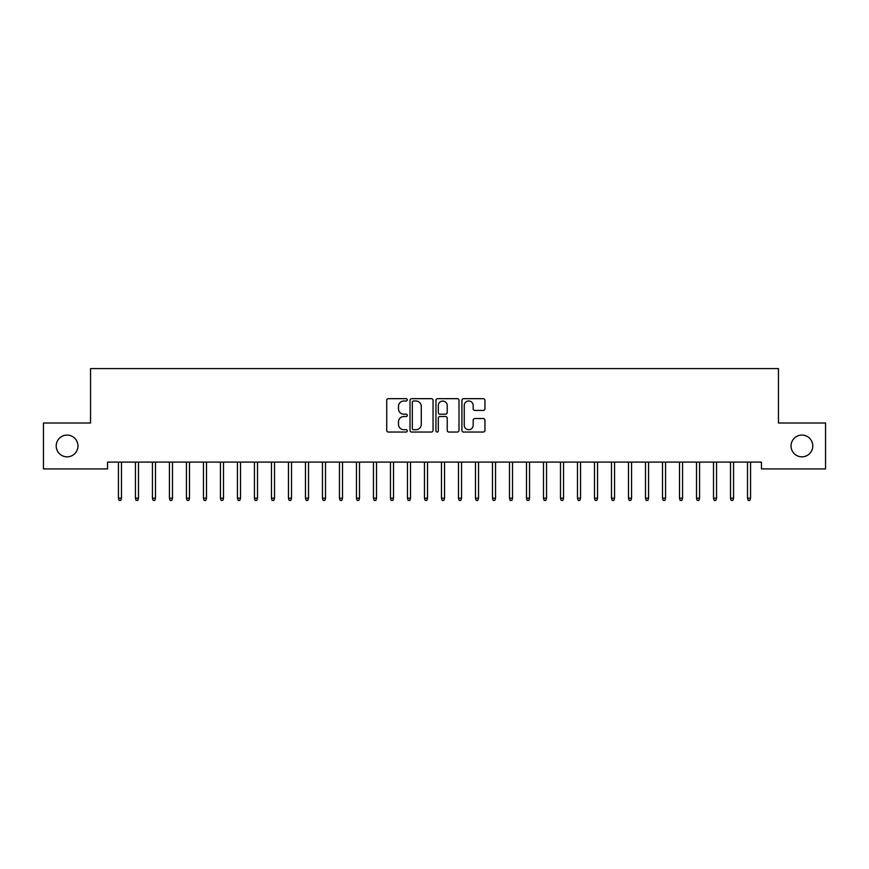 <?xml version="1.0" encoding="UTF-8"?>
<svg xmlns="http://www.w3.org/2000/svg" width="869" height="869" viewBox="0 0 869 869"><rect width="100%" height="100%" fill="white"/><g stroke="black" fill="none" stroke-linecap="round" stroke-linejoin="round"><path stroke-width="1.3" d="M407.3 399.838A1.173 1.173 0 0 0 406.127 398.665L388.4 398.665A1.673 1.673 0 0 0 386.727 400.337L386.727 430.372A1.673 1.673 0 0 0 388.4 432.045L406.127 432.045A1.173 1.173 0 0 0 407.3 430.872A1.173 1.173 0 0 0 406.127 429.71L403.835 429.71A5.344 5.344 0 0 1 398.491 424.365L398.491 421.867A5.344 5.344 0 0 1 403.835 416.523L406.127 416.523A1.173 1.173 0 0 0 407.3 415.36A1.173 1.173 0 0 0 406.127 414.187L403.835 414.187A5.344 5.344 0 0 1 398.491 408.843L398.491 406.344A5.344 5.344 0 0 1 403.835 401L406.127 401A1.173 1.173 0 0 0 407.3 399.838M791.04 445.96A10.884 10.884 0 0 0 801.913 456.844A10.884 10.884 0 0 0 812.797 445.96A10.884 10.884 0 0 0 801.913 435.076A10.884 10.884 0 0 0 791.04 445.96M56.203 445.96A10.884 10.884 0 0 0 67.087 456.844A10.884 10.884 0 0 0 77.96 445.96A10.884 10.884 0 0 0 67.087 435.076A10.884 10.884 0 0 0 56.203 445.96M483.273 410.429A1.673 1.673 0 0 0 484.945 408.767L484.945 400.337A1.673 1.673 0 0 0 483.273 398.665L463.579 398.665A1.673 1.673 0 0 0 461.906 400.337L461.906 430.372A1.673 1.673 0 0 0 463.579 432.045L483.273 432.045A1.673 1.673 0 0 0 484.945 430.372L484.945 420.194A1.673 1.673 0 0 0 483.273 418.521L474.843 418.521A1.673 1.673 0 0 0 473.181 420.194L473.181 425.245A4.464 4.464 0 0 1 468.717 429.71A4.464 4.464 0 0 1 464.252 425.245L464.252 405.465A4.464 4.464 0 0 1 468.717 401A4.464 4.464 0 0 1 473.181 405.465L473.181 408.767A1.673 1.673 0 0 0 474.843 410.429L483.273 410.429M761.45 462.112L107.55 462.112L107.55 468.912L43.45 468.912L43.45 423.007L90.55 423.007L90.55 368.597L778.45 368.597L778.45 423.007L825.55 423.007L825.55 468.912L761.45 468.912L761.45 462.112M433.044 400.337A1.673 1.673 0 0 0 431.372 398.665L411.678 398.665A1.673 1.673 0 0 0 410.005 400.337L410.005 430.372A1.673 1.673 0 0 0 411.678 432.045L431.372 432.045A1.673 1.673 0 0 0 433.044 430.372L433.044 400.337M437.628 398.665L457.322 398.665A1.673 1.673 0 0 1 458.995 400.337L458.995 430.372A1.673 1.673 0 0 1 457.322 432.045L448.893 432.045A1.673 1.673 0 0 1 447.22 430.372L447.22 418.195A1.673 1.673 0 0 0 445.558 416.523L439.964 416.523A1.673 1.673 0 0 0 438.302 418.195L438.302 430.872A1.173 1.173 0 0 1 437.129 432.045A1.173 1.173 0 0 1 435.956 430.872L435.956 400.337A1.673 1.673 0 0 1 437.628 398.665M413.514 401A1.173 1.173 0 0 0 412.341 402.173L412.341 428.536A1.173 1.173 0 0 0 413.514 429.71L415.936 429.71A5.344 5.344 0 0 0 421.269 424.365L421.269 406.344A5.344 5.344 0 0 0 415.936 401L413.514 401M447.22 405.551A4.464 4.464 0 0 0 442.766 401.087A4.464 4.464 0 0 0 438.302 405.551L438.302 412.514A1.673 1.673 0 0 0 439.964 414.187L445.558 414.187A1.673 1.673 0 0 0 447.22 412.514L447.22 405.551M118.434 498.187L119.107 500.403L120.813 500.403L121.486 498.187L118.434 498.187L118.434 462.112M121.486 498.187L121.486 462.112M135.434 498.187L136.107 500.403L137.813 500.403L138.497 498.187L135.434 498.187L135.434 462.112M138.497 498.187L138.497 462.112M152.433 498.187L153.118 500.403L154.812 500.403L155.497 498.187L152.433 498.187L152.433 462.112M155.497 498.187L155.497 462.112M169.433 498.187L170.118 500.403L171.812 500.403L172.496 498.187L169.433 498.187L169.433 462.112M172.496 498.187L172.496 462.112M186.433 498.187L187.117 500.403L188.823 500.403L189.496 498.187L186.433 498.187L186.433 462.112M189.496 498.187L189.496 462.112M203.444 498.187L204.117 500.403L205.823 500.403L206.496 498.187L203.444 498.187L203.444 462.112M206.496 498.187L206.496 462.112M220.444 498.187L221.128 500.403L222.822 500.403L223.507 498.187L220.444 498.187L220.444 462.112M223.507 498.187L223.507 462.112M237.443 498.187L238.128 500.403L239.822 500.403L240.507 498.187L237.443 498.187L237.443 462.112M240.507 498.187L240.507 462.112M254.443 498.187L255.128 500.403L256.822 500.403L257.506 498.187L254.443 498.187L254.443 462.112M257.506 498.187L257.506 462.112M271.454 498.187L272.127 500.403L273.833 500.403L274.506 498.187L271.454 498.187L271.454 462.112M274.506 498.187L274.506 462.112M288.454 498.187L289.127 500.403L290.833 500.403L291.517 498.187L288.454 498.187L288.454 462.112M291.517 498.187L291.517 462.112M305.453 498.187L306.138 500.403L307.832 500.403L308.517 498.187L305.453 498.187L305.453 462.112M308.517 498.187L308.517 462.112M322.453 498.187L323.138 500.403L324.832 500.403L325.517 498.187L322.453 498.187L322.453 462.112M325.517 498.187L325.517 462.112M339.453 498.187L340.137 500.403L341.843 500.403L342.516 498.187L339.453 498.187L339.453 462.112M342.516 498.187L342.516 462.112M356.464 498.187L357.137 500.403L358.843 500.403L359.516 498.187L356.464 498.187L356.464 462.112M359.516 498.187L359.516 462.112M373.464 498.187L374.137 500.403L375.842 500.403L376.527 498.187L373.464 498.187L373.464 462.112M376.527 498.187L376.527 462.112M390.463 498.187L391.148 500.403L392.842 500.403L393.527 498.187L390.463 498.187L390.463 462.112M393.527 498.187L393.527 462.112M407.463 498.187L408.148 500.403L409.842 500.403L410.526 498.187L407.463 498.187L407.463 462.112M410.526 498.187L410.526 462.112M424.474 498.187L425.147 500.403L426.853 500.403L427.526 498.187L424.474 498.187L424.474 462.112M427.526 498.187L427.526 462.112M441.474 498.187L442.147 500.403L443.853 500.403L444.526 498.187L441.474 498.187L441.474 462.112M444.526 498.187L444.526 462.112M458.474 498.187L459.158 500.403L460.852 500.403L461.537 498.187L458.474 498.187L458.474 462.112M461.537 498.187L461.537 462.112M475.473 498.187L476.158 500.403L477.852 500.403L478.537 498.187L475.473 498.187L475.473 462.112M478.537 498.187L478.537 462.112M492.473 498.187L493.157 500.403L494.863 500.403L495.536 498.187L492.473 498.187L492.473 462.112M495.536 498.187L495.536 462.112M509.484 498.187L510.157 500.403L511.863 500.403L512.536 498.187L509.484 498.187L509.484 462.112M512.536 498.187L512.536 462.112M526.484 498.187L527.157 500.403L528.863 500.403L529.547 498.187L526.484 498.187L526.484 462.112M529.547 498.187L529.547 462.112M543.483 498.187L544.168 500.403L545.862 500.403L546.547 498.187L543.483 498.187L543.483 462.112M546.547 498.187L546.547 462.112M560.483 498.187L561.168 500.403L562.862 500.403L563.546 498.187L560.483 498.187L560.483 462.112M563.546 498.187L563.546 462.112M577.483 498.187L578.167 500.403L579.873 500.403L580.546 498.187L577.483 498.187L577.483 462.112M580.546 498.187L580.546 462.112M594.494 498.187L595.167 500.403L596.873 500.403L597.546 498.187L594.494 498.187L594.494 462.112M597.546 498.187L597.546 462.112M611.494 498.187L612.178 500.403L613.872 500.403L614.557 498.187L611.494 498.187L611.494 462.112M614.557 498.187L614.557 462.112M628.493 498.187L629.178 500.403L630.872 500.403L631.557 498.187L628.493 498.187L628.493 462.112M631.557 498.187L631.557 462.112M645.493 498.187L646.178 500.403L647.872 500.403L648.556 498.187L645.493 498.187L645.493 462.112M648.556 498.187L648.556 462.112M662.504 498.187L663.177 500.403L664.883 500.403L665.556 498.187L662.504 498.187L662.504 462.112M665.556 498.187L665.556 462.112M679.504 498.187L680.177 500.403L681.883 500.403L682.567 498.187L679.504 498.187L679.504 462.112M682.567 498.187L682.567 462.112M696.504 498.187L697.188 500.403L698.882 500.403L699.567 498.187L696.504 498.187L696.504 462.112M699.567 498.187L699.567 462.112M713.503 498.187L714.188 500.403L715.882 500.403L716.567 498.187L713.503 498.187L713.503 462.112M716.567 498.187L716.567 462.112M730.503 498.187L731.187 500.403L732.893 500.403L733.566 498.187L730.503 498.187L730.503 462.112M733.566 498.187L733.566 462.112M747.514 498.187L748.187 500.403L749.893 500.403L750.566 498.187L747.514 498.187L747.514 462.112M750.566 498.187L750.566 462.112"/></g></svg>
